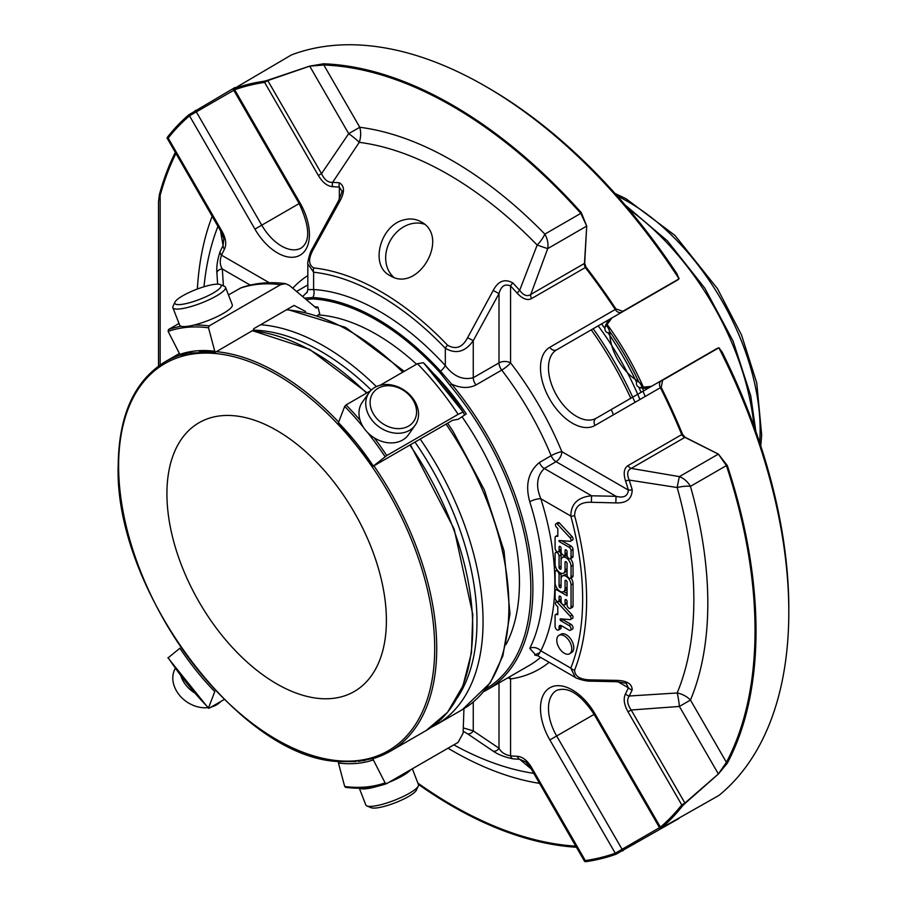 <?xml version="1.0" encoding="UTF-8"?>
<svg xmlns="http://www.w3.org/2000/svg" width="907" height="907" viewBox="0 0 907 907"><rect width="100%" height="100%" fill="white"/><g stroke="black" fill="none" stroke-linecap="round" stroke-linejoin="round"><path stroke-width="1.36" d="M166.922 493.759A155.199 89.6 60 0 1 199.064 422.707A155.199 89.6 60 0 1 354.252 512.308A155.199 89.6 60 0 1 354.252 691.519A155.199 89.6 60 0 1 234.664 649.934A155.199 89.6 60 0 1 166.922 493.759M555.084 582.657L555.084 572.102A2.823 1.633 60 0 1 555.662 570.809A2.823 1.633 60 0 1 557.839 571.569A2.823 1.633 60 0 1 559.075 574.414L559.075 585.933A1.406 0.816 -120 0 0 559.687 587.351A1.406 0.816 -120 0 0 560.775 587.725A1.406 0.816 -120 0 0 561.07 587.078L561.07 579.176A7.052 4.07 60 0 1 562.533 575.945A7.052 4.07 60 0 1 567.963 577.838A7.052 4.07 60 0 1 571.047 584.936L571.047 607.089A2.823 1.633 60 0 1 570.458 608.382A2.823 1.633 60 0 1 568.281 607.622A2.823 1.633 60 0 1 567.056 604.788L567.056 601.352A1.406 0.816 -120 0 0 566.433 599.935A1.406 0.816 -120 0 0 565.344 599.561A1.406 0.816 -120 0 0 565.061 600.207L565.061 603.631A2.823 1.633 60 0 1 564.471 604.924A2.823 1.633 60 0 1 562.295 604.164A2.823 1.633 60 0 1 561.07 601.33L561.07 597.906A1.406 0.816 -120 0 0 560.447 596.477A1.406 0.816 -120 0 0 559.358 596.103A1.406 0.816 -120 0 0 559.075 596.749L559.075 600.173A2.823 1.633 60 0 1 558.485 601.466A2.823 1.633 60 0 1 556.308 600.717A2.823 1.633 60 0 1 555.084 597.872L555.084 591.183A2.823 1.633 60 0 1 555.662 589.89A2.823 1.633 60 0 1 557.079 590.026L567.056 595.786L567.056 582.113A1.406 0.816 -120 0 0 566.444 580.695A1.406 0.816 -120 0 0 565.356 580.321A1.406 0.816 -120 0 0 565.061 580.956L565.061 588.428A7.063 4.082 60 0 1 563.598 591.659A7.063 4.082 60 0 1 558.156 589.765A7.063 4.082 60 0 1 555.084 582.657M555.084 564.131L555.084 553.746A2.823 1.633 60 0 1 555.662 552.454A2.823 1.633 60 0 1 557.839 553.202A2.823 1.633 60 0 1 559.075 556.048L559.075 567.408A1.406 0.816 -120 0 0 559.687 568.825A1.406 0.816 -120 0 0 560.775 569.211A1.406 0.816 -120 0 0 561.07 568.564L561.07 560.651A7.052 4.07 60 0 1 562.533 557.431A7.052 4.07 60 0 1 567.963 559.313A7.052 4.07 60 0 1 571.047 566.41L571.047 576.943A2.823 1.633 60 0 1 570.458 578.235A2.823 1.633 60 0 1 568.281 577.487A2.823 1.633 60 0 1 567.056 574.641L567.056 563.451A1.406 0.816 -120 0 0 566.433 562.045A1.406 0.816 -120 0 0 565.356 561.66A1.406 0.816 -120 0 0 565.061 562.306L565.061 569.902A7.063 4.082 60 0 1 563.598 573.133A7.063 4.082 60 0 1 558.156 571.24A7.063 4.082 60 0 1 555.084 564.131M564.279 653.233A10.612 6.134 60 0 1 557.351 643.879A10.612 6.134 60 0 1 558.973 635.376A10.612 6.134 60 0 1 569.585 641.498A10.612 6.134 60 0 1 569.585 653.766A10.612 6.134 60 0 1 564.279 653.233M555.98 604.878A2.256 1.304 60 0 1 555.492 603.008A2.256 1.304 60 0 1 555.957 602.033A2.256 1.304 60 0 1 557.295 602.282L570.163 616.159A2.392 1.383 60 0 1 570.548 619.481A2.392 1.383 60 0 1 570.027 619.594L560.605 618.869A1.134 0.646 -120 0 0 560.923 620.83L569.052 625.513A2.823 1.633 60 0 1 570.888 628.007A2.823 1.633 60 0 1 570.458 630.263A2.823 1.633 60 0 1 569.052 630.127L561.331 625.671A3.186 1.837 -120 0 0 559.732 625.513A3.186 1.837 -120 0 0 559.075 626.975L559.075 628.891A2.823 1.633 60 0 1 558.485 630.036A2.823 1.633 60 0 1 556.308 629.277A2.823 1.633 60 0 1 555.084 626.431L555.084 615.309A2.256 1.304 60 0 1 555.515 614.606A2.256 1.304 60 0 1 556.07 614.515L557.794 614.64L557.794 606.84L555.98 604.878M555.98 526.593A2.256 1.304 60 0 1 555.492 524.722A2.256 1.304 60 0 1 555.957 523.747A2.256 1.304 60 0 1 557.317 524.008L570.072 537.772A2.392 1.383 60 0 1 570.548 541.196A2.392 1.383 60 0 1 570.027 541.309L559.075 540.47L559.075 541.468L569.018 547.216A2.857 1.655 60 0 1 571.047 550.719L571.047 557.386A2.823 1.633 60 0 1 570.458 558.667A2.823 1.633 60 0 1 568.281 557.918A2.823 1.633 60 0 1 567.056 555.073L567.056 551.649A1.406 0.816 -120 0 0 566.433 550.232A1.406 0.816 -120 0 0 565.344 549.846A1.406 0.816 -120 0 0 565.061 550.492L565.061 553.928A2.823 1.633 60 0 1 564.471 555.22A2.823 1.633 60 0 1 562.295 554.46A2.823 1.633 60 0 1 561.07 551.615L561.07 548.191A1.406 0.816 -120 0 0 560.447 546.774A1.406 0.816 -120 0 0 559.358 546.399A1.406 0.816 -120 0 0 559.075 547.046L559.075 550.47A2.823 1.633 60 0 1 558.485 551.762A2.823 1.633 60 0 1 556.308 551.003A2.823 1.633 60 0 1 555.084 548.168L555.084 537.704A2.857 1.655 60 0 1 555.674 536.388A2.857 1.655 60 0 1 556.297 536.264L557.805 536.377L557.805 528.566L555.98 526.593M323.538 63.796A5.646 4.331 -87.9 0 0 323.822 65.009L359.773 127.263L348.696 133.658A19.75 3.038 -145.1 0 1 359.251 142.331A19.75 14.761 97.3 0 0 359.773 127.263A361.349 208.621 -120 0 1 544.846 234.119A19.75 6.496 -44.3 0 1 537.182 245.049A19.75 0.567 -160 0 0 547.737 248.586A19.75 16.133 60 0 0 544.846 234.119L580.797 213.372A428.127 247.18 -120 0 0 323.822 65.009L309.718 66.154A5.646 0.93 -107.4 0 1 309.706 66.109L323.538 63.796A429.385 247.906 60 0 1 581.274 212.601A5.646 1.565 138.2 0 0 580.797 213.372L586.716 226.081L584.675 263.279L585.877 266.896A429.385 247.906 60 0 1 615.921 308.947L622.826 311.294L678.096 279.379A5.646 3.254 60 0 1 677.348 280.15L677.348 280.15A5.646 5.646 0 0 0 679.06 278.63M718.401 774L727.323 763.161A5.646 4.331 27.9 0 1 726.416 762.322A428.127 247.18 -120 0 0 726.416 465.597L690.465 486.345A19.75 16.133 60 0 0 679.388 476.617A19.75 0.567 -80 0 0 677.166 487.524A19.75 6.496 164.3 0 1 690.465 486.345A361.349 208.621 -120 0 1 690.465 700.057L726.416 762.322L718.367 773.954A5.646 0.93 47.4 0 0 718.401 774L685.136 803.33A5.646 0.941 -129.4 0 1 684.91 803.058L718.367 773.954L679.388 706.451L690.465 700.057A19.75 14.761 22.7 0 0 677.166 692.971A19.75 3.038 -94.9 0 1 679.388 706.451L631.181 710L628.018 711.825C624.039 704.694 623.188 698.696 625.467 693.844A312.155 180.221 -120 0 0 628.415 687.801L626.431 683.889M727.323 465.563A5.646 1.565 -18.2 0 1 726.416 465.597L718.367 454.112A5.646 3.243 -62.5 0 0 718.401 454.101L727.323 465.563A429.385 247.906 60 0 1 727.323 763.161M338.402 201.014C341.542 193.486 342.653 190.085 341.746 190.821L339.354 187.137A5.646 4.263 95.2 0 1 339.433 182.817C344.773 186.06 344.807 192.375 339.513 201.751L338.402 201.014L312.643 248.099C309.049 253.529 307.201 264.708 307.836 263.937L307.824 289.628L313.618 289.526A8.186 6.247 -86.5 0 1 312.858 297.507L304.491 298.131M339.513 201.751L313.629 248.79L312.643 248.099M591.455 681.168L591.375 679.899L615.842 680.363L615.921 681.69L591.455 681.168C584.924 681.611 574.199 677.506 575.31 677.404L570.809 668.13L540.833 650.829A228.315 131.821 -120 0 0 540.833 498.748C535.595 486.231 536.74 476.141 544.279 468.477L556.059 461.674A8.186 4.728 120 0 0 561.841 451.652A8.186 1.497 -22.4 0 0 551.15 455.711A220.129 127.093 -120 0 0 501.718 370.101A8.186 1.497 142.4 0 0 510.573 362.868A8.186 4.728 0 0 0 499.009 362.868A8.186 4.728 -120 0 0 501.718 370.101L475.982 384.965C468.715 388.547 460.586 388.264 451.595 384.103L440.53 371.212A8.186 2.392 -42.4 0 0 445.326 365.566C453.489 376.326 462.797 380.384 473.261 377.731L499.009 362.868L499.009 293.607L493.204 290.478C498.204 280.943 504.745 278.438 512.84 282.939A5.646 1.735 -43.2 0 0 510.573 285.988C504.95 283.506 501.095 286.045 499.009 293.607L473.261 340.658L467.604 337.687L493.204 290.478M591.375 679.899C580.446 679.831 574.857 676.565 574.619 670.126A5.646 4.195 21.5 0 1 570.809 668.13A267.565 154.485 -120 0 0 570.809 516.049L540.833 498.748A8.186 2.392 -17.6 0 0 529.767 501.764C525.085 484.973 528.282 471.878 539.37 462.502A8.186 4.728 60 0 0 544.279 468.477L591.579 495.789L591.375 502.285C580.457 501.843 574.868 506.333 574.619 515.766A5.646 1.916 -15.2 0 1 570.809 516.049C570.957 503.873 577.884 497.115 591.579 495.789L616.034 496.31L615.842 502.897L591.375 502.285M567.056 593.484L563.746 591.568M558.485 601.466L560.481 600.321A2.823 1.633 -120 0 0 561.07 599.062M564.471 604.924L566.467 603.767A2.823 1.633 -120 0 0 567.056 602.509M570.458 608.382L572.453 607.225A2.823 1.633 -120 0 0 573.043 605.933L573.043 583.779A7.052 4.07 -120 0 0 570.979 577.94M567.056 574.675A7.052 4.07 -120 0 0 564.528 574.789L562.533 575.945M561.07 578.927L561.07 573.258A2.823 1.633 -120 0 0 561.07 573.235M563.598 591.659L565.594 590.502A7.063 4.082 -120 0 0 567.056 587.589M570.458 578.235L572.453 577.09A2.823 1.633 -120 0 0 573.043 575.798L573.043 565.265A7.052 4.07 -120 0 0 570.424 558.689M567.272 556.24A7.052 4.07 -120 0 0 564.528 556.274L562.533 557.431M561.07 560.605L561.07 554.891A2.823 1.633 -120 0 0 559.052 551.433M563.598 573.133L565.594 571.977A7.063 4.082 -120 0 0 567.056 569.052M569.585 653.766L571.58 652.609A10.612 6.134 -120 0 0 573.213 644.106A10.612 6.134 -120 0 0 566.274 634.753A10.612 6.134 -120 0 0 560.968 634.22L558.973 635.376M556.07 614.515L557.794 613.517M557.794 613.359A2.256 1.304 -120 0 0 557.51 613.449L555.515 614.606M558.485 630.036L560.481 628.88A2.823 1.633 -120 0 0 561.07 627.735L561.07 625.819A3.186 1.837 -120 0 1 561.082 625.547M559.075 628.891L561.07 627.735M570.458 630.263L572.453 629.118A2.823 1.633 -120 0 0 572.884 626.85A2.823 1.633 -120 0 0 571.047 624.367L562.918 619.674A1.134 0.646 -120 0 1 562.306 619.005M572.022 618.438A2.392 1.383 -120 0 0 572.544 618.336A2.392 1.383 -120 0 0 572.158 615.003L559.29 601.126A2.256 1.304 -120 0 0 559.188 601.058M570.163 616.159L572.158 615.003M557.295 602.282L559.29 601.126M557.805 535.175A2.857 1.655 -120 0 0 557.669 535.243L555.674 536.388M558.485 551.762L560.481 550.606A2.823 1.633 -120 0 0 561.07 549.347M564.471 555.22L566.467 554.064A2.823 1.633 -120 0 0 567.056 552.805M570.458 558.667L572.453 557.522A2.823 1.633 -120 0 0 573.043 556.229L573.043 549.563A2.857 1.655 -120 0 0 571.013 546.059L561.671 540.674M559.075 541.468L560.605 540.583M572.022 540.153A2.392 1.383 -120 0 0 572.544 540.039A2.392 1.383 -120 0 0 572.068 536.615L559.313 522.863A2.256 1.304 -120 0 0 557.952 522.591L555.957 523.747M570.072 537.772L572.068 536.615M557.317 524.008L559.313 522.863M463.284 727.902L473.261 730.883A5.646 4.603 124.5 0 1 467.604 733.854L463.171 731.246M473.261 702.029L473.261 730.883L499.009 748.218A5.646 4.603 123.4 0 1 493.204 751.166L467.604 733.854M217.623 284.163L216.875 272.554A5.646 4.603 -3.4 0 1 222.328 269.005L223.417 285.909M216.875 272.554C216.41 266.511 217.476 259.572 220.084 251.727A5.646 4.263 24.8 0 0 221.512 255.173C219.619 260.558 219.879 265.173 222.328 269.005L250.185 285.081M220.514 230.786L223.077 245.616L223.848 238.756M485.188 86.131L488.227 87.888A425.077 245.423 -120 0 1 676.985 273.835L678.958 278.687A429.385 247.906 -120 0 0 485.188 86.131A429.385 247.906 -120 0 0 291.408 54.942L234.221 88.569A429.385 247.906 60 0 1 264.254 81.211A5.646 4.49 81.8 0 0 264.629 82.412L267.792 80.576L321.52 173.645L348.696 133.658L309.718 66.154L267.792 80.576A5.646 0.941 -110.6 0 1 267.667 80.258L309.706 66.109M584.675 263.279A5.646 3.016 -175.7 0 0 584.482 263.427L586.716 226.081A5.646 3.243 -177.5 0 0 586.716 226.081L547.737 248.586L530.754 294.446A5.646 4.603 -120 0 0 531.581 298.573C527.386 300.75 522.625 298.981 517.285 293.278A5.646 1.599 -42 0 1 519.643 290.319L537.182 245.049A347.37 200.56 60 0 0 359.251 142.331L332.631 182.352A5.646 4.32 92.6 0 0 332.642 186.672C327.336 186.241 322.575 182.5 318.357 175.47L321.52 173.645C324.366 179.722 328.073 182.624 332.631 182.352A316.146 182.534 -120 0 1 339.433 182.817M167.534 137.048L167.047 138.136A5.646 5.646 0 0 0 167.296 138.601L168.192 138.091A5.646 4.49 -141.8 0 1 167.534 137.048A429.385 247.906 60 0 1 188.928 114.724L234.913 87.537M167.364 138.567L221.025 231.67L221.92 231.149C225.888 238.28 226.75 244.278 224.471 249.13A312.155 180.221 -120 0 0 221.512 255.173L269.254 282.723M175.913 153.532A428.127 247.18 -120 0 0 160.142 195.459A5.646 4.002 -164.8 0 1 159.383 194.642A429.385 247.906 60 0 1 175.278 152.433M159.383 194.642L158.498 201.694L158.498 366.077M576.433 847.251A429.385 247.906 60 0 1 418.376 784.374M678.958 818.499L615.921 854.281A429.385 247.906 60 0 1 585.877 861.65L584.675 861.333M585.877 861.65A5.646 4.49 -98.2 0 1 585.31 860.562L584.414 861.083A5.646 5.646 0 0 0 584.698 861.525M531.196 768.898L519.643 759.272L525.935 762.005L530.686 768.025L531.581 767.503C527.364 760.463 522.591 756.733 517.285 756.302A5.646 4.32 92.6 0 0 519.643 759.272A316.146 182.534 -120 0 1 512.84 758.796C504.757 757.141 498.215 754.601 493.204 751.166M499.009 682.926L499.009 748.218C501.072 752.232 504.927 754.771 510.573 755.837A5.646 4.263 95.2 0 0 512.84 758.796M615.842 680.363C626.601 680.465 632.043 683.64 632.19 689.898A5.646 4.263 -155.2 0 1 628.415 687.801L617.996 681.781M539.37 462.502L551.15 455.711A8.186 4.728 -120 0 0 556.059 461.674L616.034 496.31C623.585 498.283 627.712 496.22 628.415 490.097A312.155 180.221 -120 0 0 625.467 480.642C623.188 473.193 624.039 468.182 628.018 465.608A5.646 4.603 60 0 0 631.181 468.397C627.349 470.257 626.68 474.157 629.197 480.075L677.166 487.524A347.37 200.56 60 0 1 677.166 692.971L629.197 696.009C626.68 699.807 627.338 704.478 631.181 710L684.91 803.058L681.747 804.883A5.646 4.49 38.2 0 0 682.608 805.801A429.385 247.906 60 0 1 661.203 828.136L660.511 828.93A5.646 5.646 0 0 1 659.514 827.672L660.409 827.15A428.127 247.18 -120 0 0 681.747 804.883L628.018 711.825M685.136 803.33L682.608 805.801M642.201 387.312L651.453 386.348L596.171 418.263L716.859 348.583A5.646 3.254 60 0 1 717.902 348.322L662.632 380.237L661.203 387.38A429.385 247.906 60 0 1 682.608 434.419A5.646 1.043 157.6 0 1 681.747 434.589A5.646 4.603 60 0 0 684.91 437.367A5.646 3.016 -64.3 0 0 685.136 437.276L718.401 454.101M682.608 434.419L685.136 437.276M631.181 468.397L679.388 476.617L718.367 454.112L684.91 437.367L631.181 468.397M517.285 293.278A312.155 180.221 -120 0 0 510.573 285.988L510.573 362.868A228.315 131.821 -120 0 1 561.841 451.652L628.415 490.097A5.646 1.735 -16.8 0 0 632.19 489.655C632.054 498.907 626.612 503.328 615.842 502.897M403.57 219.959C380.124 225.684 369.557 265.513 389.874 275.49C417.946 293.857 450.722 236.795 420.905 221.739C415.61 218.814 409.839 218.224 403.57 219.959M313.629 248.79C308.233 258.359 308.267 264.742 313.72 267.916A5.646 4.24 96.2 0 0 313.618 272.225L307.836 263.971M475.982 384.965A8.186 4.728 -120 0 1 473.261 377.731L473.261 340.658C465.302 351.916 455.983 354.456 445.326 348.265A5.646 1.791 -43.7 0 1 447.548 345.182C455.836 349.955 462.525 347.449 467.604 337.687M512.84 282.939A316.146 182.534 -120 0 1 519.643 290.319C523.498 295.455 527.205 296.827 530.754 294.446L584.482 263.427A5.646 4.603 60 0 0 585.31 267.554A5.646 1.043 -37.6 0 1 585.877 266.896M586.738 226.058L581.274 212.601M264.254 81.211L267.667 80.258M535.776 655.047L529.767 648.403A8.186 6.247 26.5 0 1 540.833 650.829L537.851 655.795L534.665 655.013L539.189 652.983M507.727 677.892A8.186 4.728 180 0 1 510.573 678.958A8.186 6.508 81.8 0 0 509.417 676.917M233.19 88.784L234.221 88.569A5.646 4.58 -109.6 0 0 234.675 89.748L233.779 90.269L299.185 203.565L300.081 203.043L234.675 89.748A428.127 247.18 -120 0 1 264.629 82.412L318.357 175.47M220.084 251.727A316.146 182.534 -120 0 1 223.077 245.616A5.646 4.32 27.4 0 0 224.471 249.13M221.093 231.625L223.859 238.802M188.928 114.724A5.646 4.58 49.6 0 0 189.518 115.824L196.331 111.89A5.646 3.254 -120 0 0 195.288 110.416M632.19 689.898A316.146 182.534 -120 0 1 629.197 696.009A5.646 4.32 -152.6 0 1 625.467 693.844M622.826 850.925A5.646 3.254 -120 0 0 622.077 849.292L615.263 853.215A5.646 4.58 70.4 0 0 615.921 854.281M531.581 767.503L585.31 860.562A428.127 247.18 -120 0 0 615.263 853.215L549.846 739.931A45.157 26.065 -120 0 1 549.846 687.789A45.157 26.065 -120 0 1 595.003 713.854L660.409 827.15A5.646 4.58 -130.4 0 0 661.203 828.136L718.934 795.428A429.385 247.906 -120 0 0 788.807 612.01A429.385 247.906 -120 0 0 718.934 347.914L722.142 352.052A425.077 245.423 -120 0 1 788.807 608.506L788.807 612.01M717.902 348.322L719.489 348.118M625.467 480.642A5.646 1.599 -18 0 0 629.197 480.075A316.146 182.534 -120 0 1 632.19 489.655M302.621 296.555L307.439 291.805M483.703 691.633A220.129 127.093 -120 0 0 487.286 689.694A220.129 127.093 -120 0 0 451.595 384.103L450.099 385.441L439.691 372.21L440.53 371.212A221.331 127.785 -120 0 0 312.858 297.507L312.722 298.902L306.192 299.559M439.691 372.21A220.106 127.082 -120 0 0 312.722 298.902M486.005 688.776A218.7 126.266 -120 0 0 450.099 385.441M317.45 315.398L319.752 313.901L317.938 307.088A174.836 100.938 -120 0 0 314.718 306.759M505.936 644.684A202.578 116.958 -120 0 0 462.196 417.005M416.551 364.217A202.578 116.958 -120 0 0 318.289 314.922M373.299 466.209L452.638 420.27L458.296 419.261L466.255 413.898A174.836 100.938 -120 0 0 434.487 374.376L434.328 374.466M662.632 380.237A5.646 3.254 -120 0 0 661.577 380.498A5.646 4.603 60 0 0 660.409 387.686L661.203 387.38M615.921 308.947L615.263 309.48A5.646 4.603 60 0 0 622.077 312.065L556.66 349.83A39.511 22.811 -120 0 0 556.66 395.452A39.511 22.811 -120 0 0 596.171 418.263L596.171 418.263A5.646 4.603 -120 0 0 595.003 425.451L660.409 387.686A428.127 247.18 -120 0 1 681.747 434.589L628.018 465.608M679.071 278.109L678.096 279.379M622.826 311.294A5.646 3.254 -120 0 1 622.077 312.065L677.348 280.15M642.644 387.346A5.646 4.104 101.5 0 0 640.285 387.788C636.533 386.518 635.524 384.137 637.247 380.634A39.511 22.811 60 0 1 609.776 333.073C605.887 332.812 604.323 330.749 605.105 326.86A5.646 4.104 18.5 0 0 606.67 325.046L611.942 317.915L556.66 349.83A5.646 4.603 60 0 1 549.846 347.245A45.157 26.065 -120 0 0 549.846 399.386A45.157 26.065 -120 0 0 595.003 425.451M637.247 380.634L640.025 383.139L642.326 387.266M609.776 333.073L609.005 329.411L606.579 325.352M591.262 329.853A244.731 141.299 60 0 1 630.773 398.286M601.568 323.901A197.204 113.851 60 0 1 604.81 328.323M608.007 332.835A197.204 113.851 60 0 1 636.567 382.3M638.879 387.323A197.204 113.851 60 0 1 641.079 392.334M598.189 325.851A202.51 116.912 60 0 1 639.923 399.522M613.461 414.794A202.51 116.912 -120 0 0 611.25 409.556M593.189 328.742A244.731 141.299 60 0 1 635.025 402.345M359.319 788.206L365.827 804.997A28.219 5.964 -21.2 0 0 366.916 805.96L371.144 807.706A24.84 5.249 -21.2 0 0 395.237 802.774A24.84 5.249 -21.2 0 0 416.358 790.167L418.297 786.029A28.219 5.964 -21.2 0 0 418.456 784.589L412.334 768.807M410.905 397.039A24.84 19.591 -144.9 0 1 397.731 428.637A24.84 19.591 -144.9 0 1 371.394 395.86A24.84 19.591 -144.9 0 1 410.905 397.039M215.549 284.254A24.84 5.249 158.8 0 1 220.186 284.571A24.84 5.249 158.8 0 1 199.891 299.287A24.84 5.249 158.8 0 1 174.972 302.11A24.84 5.249 158.8 0 1 191.377 291.453A24.84 5.249 158.8 0 1 215.549 284.254M175.278 668.459A28.219 22.256 35.1 0 0 179.597 695.352A28.219 22.256 35.1 0 0 207.862 707.63M211.206 707.018A28.219 22.256 35.1 0 0 220.741 701.519M180.912 676.112A28.219 22.256 35.1 0 0 186.014 685.261A28.219 22.256 35.1 0 0 194.234 692.665M366.916 805.96A28.219 5.964 -21.2 0 0 394.296 800.348A28.219 5.964 -21.2 0 0 418.297 786.029M359.625 788.206A28.219 5.964 -21.2 0 0 365.408 788.829A28.219 5.964 -21.2 0 0 378.287 786.052M388.99 782.288A28.219 5.964 -21.2 0 0 410.724 769.737M412.095 397.357A28.219 22.256 -144.9 0 1 415.236 425.111A28.219 22.256 -144.9 0 1 379.341 427.095A28.219 22.256 -144.9 0 1 369.058 392.652A28.219 22.256 -144.9 0 1 412.095 397.357M415.236 425.111L408.445 434.77A28.219 22.256 -144.9 0 1 365.408 430.054A28.219 22.256 -144.9 0 1 362.267 402.311L369.058 392.652M220.186 284.571L224.414 286.317A28.219 5.964 158.8 0 1 225.503 287.27A28.219 5.964 158.8 0 1 201.343 303.04A28.219 5.964 158.8 0 1 172.874 307.688A28.219 5.964 158.8 0 1 173.033 306.249L174.972 302.11M225.503 287.27L232.283 304.763A28.219 5.964 158.8 0 1 216.195 317.087A28.219 5.964 158.8 0 1 186.014 326.486A28.219 5.964 158.8 0 1 179.665 325.182L172.874 307.688M209.188 708.186L208.519 707.868L209.188 708.186L224.278 699.478M168.124 657.62A215.412 124.372 -120 0 0 208.519 707.868L214.778 691.622A189.529 109.43 -120 0 1 179.881 648.222L168.487 657.552M463.942 708.696L463.103 733.162L458.126 742.368L386.597 783.648C374.081 788.013 360.385 789.249 345.51 787.333M386.756 783.569L385.09 782.888L373.333 759.896L373.299 758.445L358.39 761.415M355.907 761.631L338.685 761.54L338.436 763.014L344.694 786.494L346.055 787.208M360.079 420.247A216.841 125.2 -120 0 0 346.055 404.93L344.694 406.415L338.436 422.651A189.529 109.43 -120 0 1 373.333 466.062L386.756 455.563L458.126 414.352L463.103 412.039L464.577 414.862L466.255 413.898M380.124 385.26L417.424 363.718L423.433 362.698L463.092 412.039M346.055 404.93L370.6 390.758M252.894 330.76L253.847 328.64L294.038 305.432L305.58 311.498M366.564 393.082A224.947 129.871 60 0 0 252.089 330.851L215.639 352.109L199.336 351.485M181.128 326.271A216.841 125.2 -120 0 0 168.487 329.536L168.124 331.395L179.881 354.376L181.026 355.193L188.939 353.038L215.639 352.109L214.778 351.258L208.519 327.79L209.188 325.908L280.558 284.696L285.478 283.642L289.356 285.376L316.26 308.051L317.938 307.088M373.899 758.32L373.299 758.445L373.899 758.32A224.947 129.871 60 0 0 390.146 751.336A224.947 129.871 60 0 0 373.899 465.847M168.487 329.536L178.996 323.47M228.462 294.911L241.296 287.678C255.037 282.916 269.753 281.578 285.467 283.63M424.283 224.165A31.042 25.339 -60 0 0 390.622 240.049A31.042 25.339 -60 0 0 393.615 277.157M160.142 364.909L160.142 195.459A5.646 3.254 -0 0 1 159.337 194.869M212.159 216.308A361.349 208.621 -120 0 0 197.352 289.027M203.996 286.771A347.37 200.56 60 0 1 217.952 226.365M417.889 783.126A428.127 247.18 -120 0 0 575.798 846.152M448.001 748.207A361.349 208.621 -120 0 0 539.552 783.376M533.747 773.331A347.37 200.56 60 0 1 453.817 744.851M574.619 670.126A271.556 156.786 -120 0 0 574.619 515.766M565.061 580.956L566.059 580.389M565.061 588.428L567.056 587.271M557.079 590.026L557.941 589.527M559.075 600.173L561.07 599.028M559.075 596.749L560.072 596.171M565.061 603.631L567.056 602.486M565.061 600.207L566.059 599.629M571.047 607.089L573.043 605.933M571.047 584.936L573.043 583.779M559.075 585.933L561.07 584.777M559.075 574.414L561.07 573.258M565.061 562.306L566.059 561.739M565.061 569.902L567.056 568.746M571.047 576.943L573.043 575.798M571.047 566.41L573.043 565.265M559.075 567.408L561.07 566.263M559.075 556.048L561.07 554.891M559.075 626.975L561.07 625.819M569.052 625.513L571.047 624.367M560.923 620.83L562.918 619.674M556.297 536.264L557.805 535.391M559.075 550.47L561.07 549.313M559.075 547.046L560.072 546.467M565.061 553.928L567.056 552.771M565.061 550.492L566.059 549.925M571.047 557.386L573.043 556.229M571.047 550.719L573.043 549.563M569.018 547.216L571.013 546.059M447.548 345.182A251.806 145.381 -120 0 0 313.72 267.916M445.326 348.265A247.815 143.079 -120 0 0 313.618 272.225L313.618 289.526A228.315 131.821 -120 0 1 445.326 365.566L445.326 348.265M221.92 231.149L168.192 138.091A428.127 247.18 -120 0 1 189.518 115.824L254.935 229.12A45.157 26.065 -120 0 0 300.081 255.184A45.157 26.065 -120 0 0 300.081 203.043M339.354 199.177L339.354 187.137A312.155 180.221 -120 0 0 332.642 186.672M549.143 662.314A228.315 131.821 -120 0 1 510.573 678.958L510.573 755.837A312.155 180.221 -120 0 0 517.285 756.302M719.036 347.869A5.646 5.646 0 0 0 716.859 348.583L596.171 418.263M531.581 298.573L585.31 267.554A428.127 247.18 -120 0 1 615.263 309.48L549.846 347.245M307.824 275.569A228.315 131.821 -120 0 0 292.723 288.211M529.767 648.403A220.129 127.093 -120 0 0 529.767 501.764M487.286 689.694L529.246 665.466A220.129 127.093 -120 0 0 540.606 657.382M233.178 88.784A5.646 5.646 0 0 0 233.779 90.269L196.331 111.89L261.749 225.185L254.935 229.12M622.077 849.292L659.514 827.672L594.108 714.376L556.66 735.996L622.077 849.292M549.846 739.931L556.66 735.996A39.511 22.811 -120 0 1 556.66 690.374C568.236 686.27 580.718 694.274 594.108 714.376L595.003 713.854M605.105 326.86A39.511 22.811 60 0 1 611.942 317.915L611.942 317.915A5.646 4.603 60 0 0 612.01 317.869M261.749 225.185A39.511 22.811 -120 0 0 301.26 247.996C310.477 241.375 309.786 226.569 299.185 203.565L261.749 225.185M651.328 386.416A39.511 22.811 60 0 1 640.285 387.788M611.942 317.915L556.66 349.83M606.579 325.375A271.318 156.65 60 0 1 607.282 326.407M642.439 388.117A270.309 156.061 60 0 1 643.709 390.815M617.361 196.093A186.048 107.411 60 0 1 759.658 442.571M754.023 426.347A202.363 116.833 -120 0 0 628.585 209.086M606.976 324.184A202.363 116.833 60 0 1 643.539 387.516M609.561 331.282A200.923 116.005 60 0 1 638.687 381.722M642.984 391.234A200.923 116.005 60 0 1 645.194 396.472M414.964 442.026A220.639 127.388 60 0 1 476.98 621.612A220.639 127.388 60 0 1 457.355 697.744M253.314 330.137A220.639 127.388 60 0 1 371.28 390.067M118.613 465.869A223.507 129.043 60 0 1 355.68 444.691A223.507 129.043 60 0 1 355.68 760.78A223.507 129.043 60 0 1 118.613 465.869M179.439 353.503L165.199 361.723A224.947 129.871 60 0 1 180.482 355.022M344.694 786.494A215.412 124.372 -120 0 0 385.09 782.888M338.436 763.014A189.529 109.43 -120 0 0 373.333 759.896M409.885 445.065A224.947 129.871 60 0 1 426.131 730.554L390.146 751.336L373.695 758.411M423.569 362.857A211.342 122.014 60 0 1 463.092 412.016M458.126 414.352A216.841 125.2 -120 0 0 417.424 363.718M386.756 455.563A216.841 125.2 -120 0 0 374.24 437.854M385.09 456.663A215.412 124.372 -120 0 0 367.618 432.56M363.503 427.446A215.412 124.372 -120 0 0 344.694 406.415M216.104 351.633A224.947 129.871 60 0 1 338.651 422.095M214.778 351.258A189.529 109.43 -120 0 0 179.881 354.376M208.519 327.79A215.412 124.372 -120 0 0 168.124 331.395M209.188 325.908A216.841 125.2 -120 0 0 194.03 325.057M280.558 284.696A216.841 125.2 -120 0 0 239.856 288.335M420.168 439.011A224.947 129.871 60 0 1 483.057 621.612A224.947 129.871 60 0 1 436.471 724.591L431.154 727.391M260.604 324.729A224.947 129.871 60 0 1 376.371 386.597M436.471 724.591L462.321 709.659A224.947 129.871 -120 0 0 508.906 606.681A224.947 129.871 -120 0 0 446.017 424.091M402.753 372.187A224.947 129.871 -120 0 0 286.453 309.809M555.662 589.89L557.408 588.881M555.662 570.809L557.125 569.97M555.662 552.454L557.091 551.626M570.548 619.481L572.544 618.336M555.957 602.033L557.125 601.352M570.548 541.196L572.544 540.039M615.921 681.69C623.925 682.71 627.429 683.447 626.42 683.889M575.276 677.404L537.851 655.795M584.414 861.083L530.686 768.025M307.824 284.934L296.555 291.442M306.917 292.78L307.824 289.639M760.78 445.983L761.665 434.884L756.744 382.879L741.529 335L717.414 288.585L674.955 235.423L626.045 198.746L614.969 193.418M755.837 431.415L750.735 395.781L733.071 341.032L704.83 288.222L667.518 240.979L625.104 204.993M208.519 708.299L167.931 657.813M338.436 423.081L373.14 466.255M252.611 330.738L309.604 349.342L367.063 392.799M410.429 444.793L454.146 529.042L472.785 614.481L471.436 652.825L462.933 685.896L447.605 712.222L426.131 730.554M165.199 361.723C134.463 380.611 118.783 415.134 118.193 465.28C113.772 588.824 239.357 757.901 338.719 761.54M340.499 761.699L364.909 760.531M462.321 709.659L490.222 682.846L502.841 655.942L509.983 613.801L504.02 550.855L484.383 489.95L452.956 431.199L447.593 423.184M404.239 371.337L345.556 327.404L287.19 309.378"/></g></svg>
